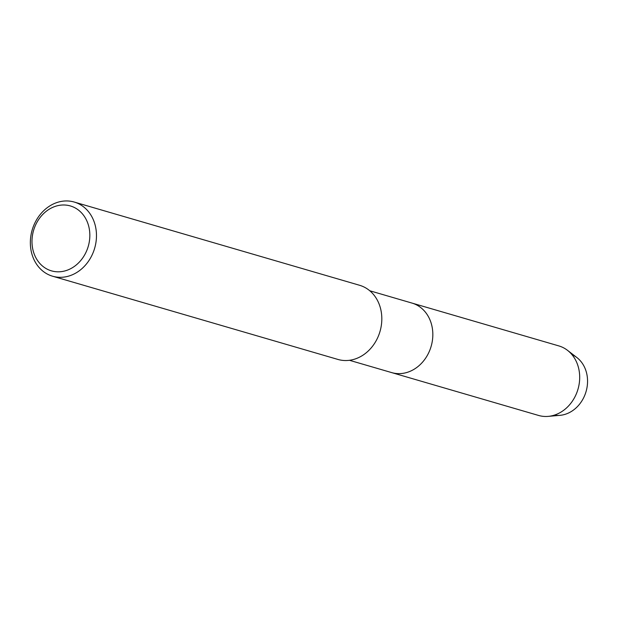 <?xml version="1.0" encoding="UTF-8"?>
<svg xmlns="http://www.w3.org/2000/svg" width="618" height="618" viewBox="0 0 618 618"><rect width="100%" height="100%" fill="white"/><g stroke="black" fill="none" stroke-linecap="round" stroke-linejoin="round"><path stroke-width="0.93" d="M571.951 354.632A31.688 26.698 106.3 0 1 587.1 386.945A31.688 26.698 106.3 0 1 554.3 415.141M567.463 350.306A36.215 30.514 106.3 0 1 579.174 383.925A36.215 30.514 106.3 0 1 548.197 416.377L559.993 415.335A31.688 26.698 106.3 0 0 587.1 386.945A31.688 26.698 106.3 0 0 576.857 357.528L567.463 350.306A36.215 30.514 106.3 0 0 558.834 345.91L411.974 303.075A36.215 30.514 106.3 0 1 432.314 341.09A36.215 30.514 106.3 0 1 391.696 372.608L349.494 360.302M74.23 202.047L359.576 285.277A38.633 32.545 106.3 0 1 381.267 325.825A38.633 32.545 106.3 0 1 337.946 359.444L52.592 276.215A38.633 32.545 106.3 0 1 30.9 235.667A38.633 32.545 106.3 0 1 74.23 202.047A38.633 32.545 106.3 0 1 95.921 242.596A38.633 32.545 106.3 0 1 52.592 276.215M89.355 241.437A33.805 28.474 106.3 0 1 55.643 271.681A33.805 28.474 106.3 0 1 32.468 235.373A33.805 28.474 106.3 0 1 66.18 205.122A33.805 28.474 106.3 0 1 89.355 241.437M548.197 416.377A36.215 30.514 106.3 0 1 538.556 415.443L391.696 372.608A36.215 30.514 106.3 0 0 432.314 341.09A36.215 30.514 106.3 0 0 411.974 303.075L369.773 290.761"/></g></svg>
